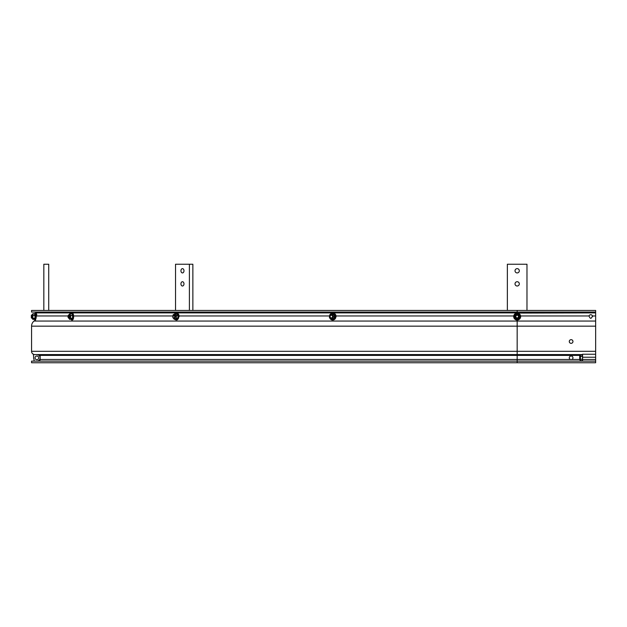 <?xml version="1.0" encoding="UTF-8"?>
<svg xmlns="http://www.w3.org/2000/svg" width="627" height="627" viewBox="0 0 627 627"><rect width="100%" height="100%" fill="white"/><g stroke="black" fill="none" stroke-linecap="round" stroke-linejoin="round"><path stroke-width="0.94" d="M592.586 316.564L592.476 315.953L592.586 316.564M571.965 359.483L570.28 359.483A1.842 1.842 0 0 1 569.7 356.692A1.842 1.842 0 0 1 572.553 356.692A1.842 1.842 0 0 1 571.965 359.483L579.709 359.483M582.569 354.584L34.83 354.584A3.268 3.268 0 0 1 33.396 354.247L33.662 357.241A3.268 3.268 0 0 0 34.038 359.483L34.038 361.121M595.65 312.066L31.562 312.066L31.562 310.436L595.65 310.436L595.65 351.308L517.165 351.308L517.165 354.584L39.321 354.584A0.815 0.815 0 0 1 40.144 355.399L40.144 359.483A1.638 1.638 0 0 1 38.506 361.121A1.638 1.638 0 0 0 40.144 359.483L517.165 359.483L517.165 361.121L31.562 361.121L31.562 362.759L595.65 362.759L595.65 361.121L517.165 361.121L517.165 362.759M36.875 354.584A3.268 3.268 0 0 1 40.144 357.852A3.268 3.268 0 0 1 36.875 361.121M35.034 357.852A1.842 1.842 0 0 1 37.792 356.261A1.842 1.842 0 0 1 37.792 359.443A1.842 1.842 0 0 1 35.034 357.852M595.65 351.308L595.65 354.247L582.569 354.247L582.569 361.121M595.65 354.247L595.65 357.241L582.569 357.241M582.569 359.483L595.65 359.483L595.65 361.121M595.65 359.483L595.65 357.241M35.645 314.934L36.468 314.934L36.068 318.202L35.645 318.202M517.165 310.436L517.165 312.889L36.468 312.889A0.815 0.815 0 0 0 35.645 312.066A0.815 0.815 0 0 1 36.468 312.889L36.468 314.723L36.875 314.723M73.524 315.177L73.61 317.207M35.99 318.406A6.536 6.536 0 0 1 35.645 319.119A6.536 6.536 0 0 0 35.99 318.406M35.136 319.903A6.536 6.536 0 0 1 34.015 321.063A6.536 6.536 0 0 0 31.562 326.165L31.562 351.308A3.268 3.268 0 0 0 34.83 354.584A3.268 3.268 0 0 1 31.562 351.308L517.165 351.308L517.165 326.165L31.562 326.165A6.536 6.536 0 0 1 34.015 321.063A6.536 6.536 0 0 0 35.136 319.903M569.285 341.503A1.842 1.842 0 0 1 571.126 339.662A1.842 1.842 0 0 1 572.96 341.503A1.842 1.842 0 0 1 571.126 343.337A1.842 1.842 0 0 1 569.285 341.503M589.012 315.953A1.842 1.842 0 0 1 592.476 315.953C591.324 319.057 590.164 319.057 589.012 315.953L520.59 315.953M31.554 315.24L31.852 318.202L31.852 314.934L31.35 315.24L31.35 317.889L31.35 315.24M35.034 314.778L35.01 316.478A4.248 4.201 -0 0 1 35.002 316.909L35.01 318.673A4.248 1.591 -0 0 1 35.002 318.837A4.248 1.591 -0 0 1 34.987 319.002L32.808 319.362L32.808 317.615M32.808 313.766L34.838 313.766L32.816 313.79M35.034 314.229L34.987 314.37A4.248 2.61 180 0 1 35.002 314.636A4.248 2.61 180 0 1 34.987 314.895L35.034 314.934M517.165 314.934A1.638 1.638 0 0 0 515.755 317.38A1.638 1.638 0 0 0 518.584 317.38A1.638 1.638 0 0 0 517.165 314.934M517.165 315.24A1.325 1.325 0 0 1 518.317 317.231A1.325 1.325 0 0 1 516.021 317.231A1.325 1.325 0 0 1 517.165 315.24M520.645 316.564A3.472 3.472 0 0 0 515.433 313.555A3.472 3.472 0 0 0 515.433 319.574A3.472 3.472 0 0 0 520.645 316.564M518.333 314.378L519.007 314.903M515.856 314.456L516.648 314.135M519.65 316.478L519.532 317.333M514.689 316.651L514.806 315.804M515.135 314.746L514.563 317.646L516.75 319.355L519.375 318.32L519.767 315.483L519.407 318.281L517.69 318.994M515.997 318.759L515.323 318.226M514.563 317.646L514.963 314.84L516.656 314.158M514.963 314.809L517.534 313.774L519.767 315.483M518.325 314.386L519.791 315.538M515.856 314.48L514.963 314.84M519.634 316.478L519.759 315.514M519.375 318.289L516.781 319.339L514.595 317.63M516.013 318.743L516.781 319.339L517.675 318.978M517.4 314.879A1.701 1.701 0 0 0 515.59 317.199A1.701 1.701 0 0 0 518.505 317.615A1.701 1.701 0 0 0 517.4 314.879M518.788 316.792A1.638 1.638 0 0 0 516.554 315.052A1.638 1.638 0 0 0 516.162 317.858A1.638 1.638 0 0 0 518.788 316.792M331.448 314.934A1.638 1.513 -90 0 0 329.935 316.564A1.638 1.513 -90 0 0 331.448 318.202A1.638 1.513 -90 0 0 332.961 316.564A1.638 1.513 -90 0 0 331.448 314.934L331.62 314.934M331.33 315.24A1.325 1.223 90 0 1 332.396 317.231A1.325 1.223 90 0 1 330.272 317.231A1.325 1.223 90 0 1 331.33 315.24M332.804 313.092A3.472 3.213 90 0 1 336.111 316.564M334.912 316.886L334.912 316.909A4.248 1.607 -81.4 0 1 334.834 317.325L334.983 315.491L334.207 315.514L332.216 313.782L332.953 313.782L332.169 313.798L334.05 314.636A4.248 1.003 -144.2 0 1 334.348 314.895L334.943 316.486A4.248 1.607 -81.4 0 1 334.896 316.909L334.638 318.289L333.854 318.681A4.248 0.611 -20.5 0 1 333.501 318.837A4.248 0.611 -20.5 0 1 333.125 319.002L332.192 319.362M334.983 315.491L333.729 314.37A4.248 1.003 -144.2 0 1 334.05 314.636M333.501 318.837L331.44 319.355L329.418 317.615L329.763 314.84L332.169 313.798L334.207 315.514L333.893 318.281L331.471 319.362L334.638 318.289L333.893 318.281L334.254 315.538L334.99 315.538M333.133 319.002L333.854 318.681M332.185 313.766L329.763 314.848L329.402 317.607L331.44 319.355L332.232 319.362M330.766 318.022A1.701 1.567 -90 0 0 333.047 317.129A1.701 1.567 -90 0 0 330.766 315.107M331.518 318.202A1.638 1.513 -90 0 0 333.062 316.792A1.638 1.513 -90 0 0 331.518 314.934M174 314.934A1.638 1.16 -90 0 0 172.84 316.564A1.638 1.16 -90 0 0 174 318.202A1.638 1.16 -90 0 0 175.152 316.564A1.638 1.16 -90 0 0 174 314.934L174.267 314.934M173.789 315.24A1.325 0.94 90 0 1 174.596 317.231A1.325 0.94 90 0 1 172.974 317.231A1.325 0.94 90 0 1 173.789 315.24M176.5 313.1A3.472 2.453 90 0 1 176.681 313.092A3.472 2.453 90 0 1 179.142 316.564M177.135 314.456L177.943 315.522L177.535 314.903L177.919 315.483L176.508 315.514L176.289 318.281L174.4 319.355L172.84 317.63L173.115 314.84L174.98 313.766L173.13 314.817L174.949 313.798L176.555 315.538L175.004 313.782L176.383 313.798M177.535 314.903L177.535 314.903A4.248 1.85 -151.1 0 0 177.292 314.636L177.057 314.378A4.248 1.85 -151.1 0 1 177.292 314.636M177.888 317.325L177.943 316.909A4.248 2.97 -78.8 0 1 177.888 317.325L177.653 318.312L176.289 318.281L176.555 315.538L177.927 315.538L177.974 316.486A4.248 2.97 -78.8 0 1 177.943 316.909L177.99 316.478M176.806 318.892L176.595 318.994A4.248 1.129 -15.9 0 0 176.877 318.837L177.143 318.681A4.248 1.129 -15.9 0 1 176.877 318.837L176.602 318.994M175.826 319.362L174.447 319.362L176.265 318.32L177.637 318.32L177.143 318.681M172.864 317.646L174.4 319.355L175.803 319.362M173.875 318.195A1.701 1.199 -90 0 0 175.395 316.933A1.701 1.199 -90 0 0 174.392 314.879A1.701 1.199 -90 0 0 173.875 314.942M174.188 318.202A1.638 1.16 -90 0 0 175.372 316.792A1.638 1.16 -90 0 0 174.188 314.934M68.414 317.865A1.638 0.627 -90 0 0 68.531 318.046A1.638 0.627 -90 0 0 68.798 318.202A1.638 0.627 -90 0 0 69.425 316.564A1.638 0.627 -90 0 0 68.798 314.934A1.638 0.627 -90 0 0 68.531 315.091A1.638 0.627 -90 0 0 68.414 315.263M68.523 315.24A1.325 0.509 90 0 1 69.017 316.854A1.325 0.509 90 0 1 68.304 317.764A1.325 0.509 90 0 1 68.014 316.564A1.325 0.509 90 0 1 68.304 315.365A1.325 0.509 90 0 1 68.523 315.24M69.111 314.934L69.863 313.766L71.658 313.766L72.136 314.37A4.248 2.414 -163.4 0 1 72.285 314.636L72.434 314.919A2.461 0.94 90 0 1 72.669 316.478A4.248 3.887 -69.8 0 1 72.638 316.909L72.622 317.333A2.437 0.933 -90 0 0 72.622 317.325A2.461 0.94 90 0 1 72.403 318.281A2.461 0.94 90 0 1 72.371 318.359M72.066 313.147A3.472 1.332 90 0 1 72.301 313.092A3.472 1.332 90 0 1 73.633 316.564A3.472 1.332 90 0 1 72.301 320.036A3.472 1.332 90 0 1 72.066 319.982M72.309 314.629L72.309 314.629A4.248 2.414 -163.4 0 1 72.395 314.895L72.317 314.629A2.437 0.933 -90 0 0 72.301 314.629L72.638 316.486A2.437 0.933 -90 0 0 72.669 316.361M71.65 313.774L69.863 313.774L71.658 313.766L72.168 314.386L71.697 313.798M72.646 317.082A2.437 0.933 -90 0 0 72.661 316.909L72.215 318.673L72.364 318.281L70.561 318.32L70.671 315.514L70.522 318.289L69.55 319.355M72.669 316.58L72.661 316.909A4.248 3.887 -69.8 0 1 72.599 317.325L72.434 314.919M72.669 316.737A2.437 0.933 -90 0 1 72.661 316.901L72.513 315.538L70.671 315.514L69.824 313.798L68.837 314.84M72.089 318.845L72.081 318.829A4.248 1.466 -8.8 0 1 71.886 319.002L69.526 319.339L68.688 317.615M71.886 319.002L69.573 319.362L69.111 318.202M68.915 318.202A1.701 0.651 -90 0 0 69.73 316.917A1.701 0.651 -90 0 0 69.182 314.879A1.701 0.651 -90 0 0 68.915 314.934M68.946 318.155A1.638 0.627 -90 0 0 69.542 317.709A1.638 0.627 -90 0 0 69.715 316.792A1.638 0.627 -90 0 0 69.542 315.428A1.638 0.627 -90 0 0 68.946 314.973M35.034 316.564L35.136 313.092L35.034 316.564M35.002 314.636L34.838 313.798L34.838 315.514L32.808 315.514L32.808 319.339L34.791 319.386L32.855 319.362L32.855 318.32L34.791 318.32L35.002 318.837M35.034 314.307L35.034 313.194L35.645 313.092L35.645 320.036M35.002 316.909A4.248 4.201 -0 0 1 34.987 317.325L34.791 318.281L32.855 318.281L32.855 313.782L34.987 314.135M35.026 314.919L34.987 316.486L34.791 315.538L32.808 315.514L32.808 313.798L32.808 314.84M31.554 317.889L32.173 318.265L32.173 314.864L32.808 313.798M32.173 318.265L32.808 319.362M519.313 283.866A2.147 2.147 0 0 1 516.092 285.724A2.147 2.147 0 0 1 516.092 282.009A2.147 2.147 0 0 1 519.313 283.866M519.313 270.786A2.147 2.147 0 0 1 516.092 272.643A2.147 2.147 0 0 1 516.092 268.928A2.147 2.147 0 0 1 519.313 270.786M507.361 310.436L507.361 264.241L526.978 264.241L526.978 310.436M183.977 283.866A2.147 1.52 90 0 1 182.465 286.014A2.147 1.52 90 0 1 180.944 283.866A2.147 1.52 90 0 1 182.465 281.719A2.147 1.52 90 0 1 183.977 283.866M183.977 270.786A2.147 1.52 90 0 1 182.465 272.933A2.147 1.52 90 0 1 180.944 270.786A2.147 1.52 90 0 1 182.465 268.638A2.147 1.52 90 0 1 183.977 270.786M192.865 310.436L192.865 264.241L189.401 264.241L189.401 310.436M175.529 310.436L175.529 264.241L189.401 264.241M48.726 310.436L48.726 264.241L43.827 264.241L43.827 310.436M582.522 355.94L582.326 356.418L580.343 356.45L580.39 355.031L582.373 355.054L580.343 355.054L582.326 355.023L582.546 357.421L582.538 355.728A4.248 2.124 180 0 1 582.522 355.94L582.546 355.948M582.569 357.852L582.569 357.421L582.538 357.852A4.248 4.248 0 0 1 582.522 358.276L582.546 358.276M582.546 357.421L582.522 357.421A4.248 4.248 0 0 1 582.538 357.852M582.538 359.976A4.248 2.124 0 0 1 582.522 360.188L582.326 360.674L580.343 360.65L580.343 359.247L580.39 360.674L580.39 359.279L582.326 359.279L582.522 359.765M580.336 356.489L580.343 359.247M579.709 359.49L579.709 356.214M579.709 356.152L580.39 355.023M513.748 315.953L336.056 315.953M329.536 315.953L179.103 315.953M176.038 315.953L175.529 315.953M173.875 315.953L73.727 315.953M68.069 315.953L36.468 315.953M517.165 319.935L517.165 321.063L34.015 321.063M39.321 354.584A0.815 0.815 0 0 1 40.144 355.399L517.165 355.399L517.165 359.483L570.28 359.483M517.165 354.584L517.165 355.399L580.14 355.399M595.65 321.063L517.165 321.063L517.165 326.165L595.65 326.165M595.65 312.889L517.165 313.092M595.65 315.953L592.476 315.953M32.855 313.743L34.791 313.743L34.987 314.229M520.543 316.564A3.37 3.37 0 0 1 515.48 319.488A3.37 3.37 0 0 1 515.48 313.649A3.37 3.37 0 0 1 520.543 316.564M330.092 314.66A3.37 3.119 90 0 1 335.782 316.564A3.37 3.119 90 0 1 329.88 318.085M332.702 320.036L329.763 317.975A3.472 3.213 -90 0 0 335.915 316.564A3.472 3.213 -90 0 0 329.99 314.715M332.169 313.774L329.794 314.809M174.878 313.806A3.37 2.383 90 0 1 177.347 313.571A3.37 2.383 90 0 1 178.632 316.564A3.37 2.383 90 0 1 177.37 319.543A3.37 2.383 90 0 1 174.917 319.362M174.847 319.362L176.32 320.036A3.472 2.453 -90 0 0 178.781 316.564A3.472 2.453 -90 0 0 176.32 313.092L174.761 313.861M176.336 313.774L174.964 313.774L176.352 313.766L177.096 314.409M173.671 318.696L174.416 319.355M72.301 313.092L70.992 313.766A3.37 1.293 90 0 1 72.34 313.586A3.37 1.293 90 0 1 73.03 316.564A3.37 1.293 90 0 1 72.34 319.543A3.37 1.293 90 0 1 71.016 319.362L71.831 320.036A3.472 1.332 -90 0 0 73.163 316.564A3.472 1.332 -90 0 0 71.831 313.092A3.472 1.332 -90 0 0 71.243 313.453M71.243 319.676A3.472 1.332 -90 0 0 71.831 320.036M69.573 319.362L70.561 318.32L72.191 318.681M72.395 314.895L72.505 315.483L70.718 315.483L69.644 313.908M582.522 358.276L582.326 359.24L580.39 359.24L580.39 356.465L582.326 356.465L582.522 357.421M582.522 360.188L582.326 360.666L580.39 360.674L582.326 360.666M31.35 317.889L31.852 318.202M34.791 319.386L32.855 319.386L34.791 319.362M332.898 313.092L329.974 314.715M334.881 317.097L334.638 318.289M333.509 318.845L334.614 318.32M332.961 313.782L333.729 314.37M329.763 314.848L329.402 317.607M329.418 317.638L331.44 319.355M176.916 318.829L177.668 318.289M173.13 314.817L172.84 317.607M176.383 313.782L177.057 314.378M71.36 319.362L71.917 318.994M579.709 359.553L580.343 360.65"/></g></svg>
